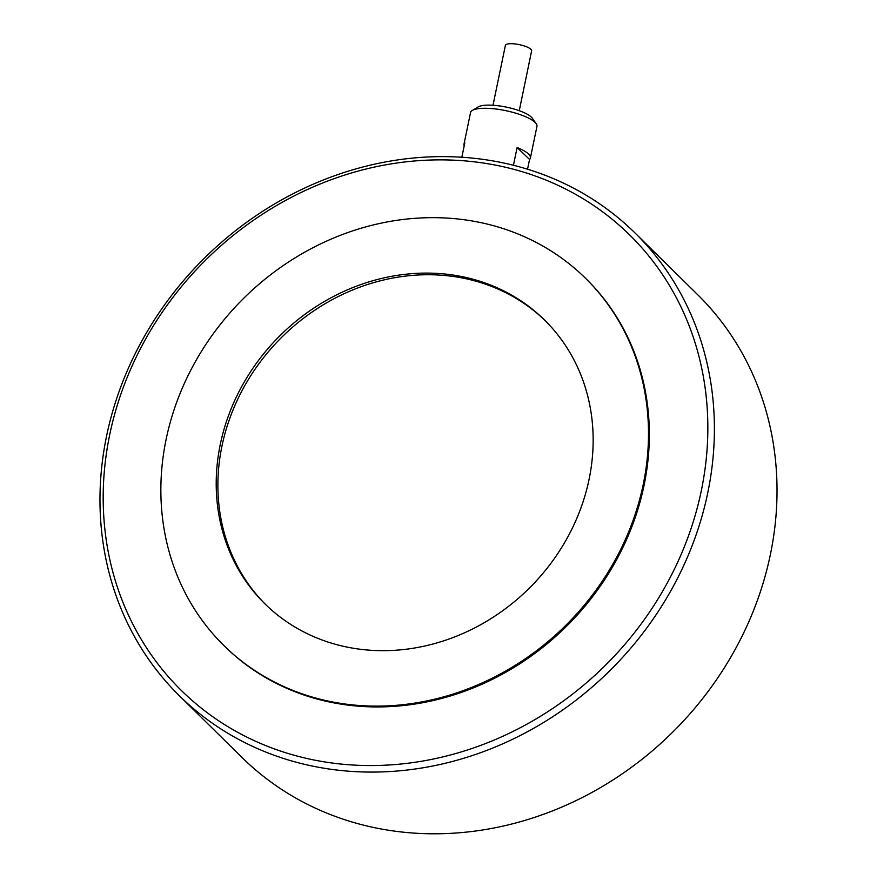 <?xml version="1.0" encoding="UTF-8"?>
<svg xmlns="http://www.w3.org/2000/svg" width="877" height="877" viewBox="0 0 877 877"><rect width="100%" height="100%" fill="white"/><g stroke="black" fill="none" stroke-linecap="round" stroke-linejoin="round"><path stroke-width="1.32" d="M467.967 161.16A319.568 284.597 134.6 0 1 701.326 490.66A319.568 284.597 134.6 0 1 343.071 764.262A319.568 284.597 134.6 0 1 109.702 434.762A319.568 284.597 134.6 0 1 467.967 161.16M343.729 770.773A324.72 289.191 -45.4 0 0 673.481 585.989A324.72 289.191 -45.4 0 0 635.101 233.052A324.72 289.191 -45.4 0 0 470.642 157.937A324.72 289.191 -45.4 0 0 140.89 342.721A324.72 289.191 -45.4 0 0 179.27 695.658A324.72 289.191 -45.4 0 0 343.729 770.773M455.042 218.702A257.717 229.511 -45.4 0 0 193.335 365.358A257.717 229.511 -45.4 0 0 223.799 645.461A257.717 229.511 -45.4 0 0 354.319 705.075A257.717 229.511 -45.4 0 0 616.027 558.419A257.717 229.511 -45.4 0 0 585.562 278.316A257.717 229.511 -45.4 0 0 455.042 218.702M223.799 645.461L224.633 646.283A257.717 229.511 -45.4 0 0 355.152 705.897A257.717 229.511 -45.4 0 0 616.871 559.241A257.717 229.511 -45.4 0 0 586.395 279.138L585.562 278.316M365.753 649.868A199.211 177.417 134.6 0 1 264.854 603.793A199.211 177.417 134.6 0 1 241.307 387.272A199.211 177.417 134.6 0 1 443.609 273.898A199.211 177.417 134.6 0 1 544.507 319.984A199.211 177.417 134.6 0 1 568.055 536.505A199.211 177.417 134.6 0 1 365.753 649.868M265.698 604.604A199.211 177.417 134.6 0 1 243.291 388.347A199.211 177.417 134.6 0 1 445.286 275.542A199.211 177.417 134.6 0 1 545.341 320.807M179.27 695.658L241.899 757.366A324.72 289.191 -45.4 0 0 406.358 832.481A324.72 289.191 -45.4 0 0 736.11 647.697A324.72 289.191 -45.4 0 0 697.73 294.76L635.101 233.052M536.154 123.646L532.24 118.154A28.766 7.685 -168.3 0 0 495.132 105.426A28.766 7.685 -168.3 0 0 478.118 106.95L472.341 110.436A33.918 9.066 11.7 0 1 492.403 108.638A33.918 9.066 11.7 0 1 536.154 123.646A33.918 9.066 11.7 0 1 536.954 126.376L530.399 157.992A33.918 9.066 11.7 0 1 529.555 159.461L527.537 169.206M464.185 145.922A33.918 9.066 11.7 0 1 463.977 144.234L470.532 112.618A33.918 9.066 11.7 0 1 472.341 110.436M463.977 144.234A33.918 9.066 11.7 0 1 464.832 142.776L461.839 157.235M493.006 105.262L505.393 45.407A13.396 3.585 11.7 0 1 514.174 43.85A13.396 3.585 11.7 0 1 531.637 50.844L519.25 110.699M513.44 165.26L517.112 147.533A33.918 9.066 11.7 0 1 530.399 157.992M529.555 159.461L517.112 147.533"/></g></svg>
